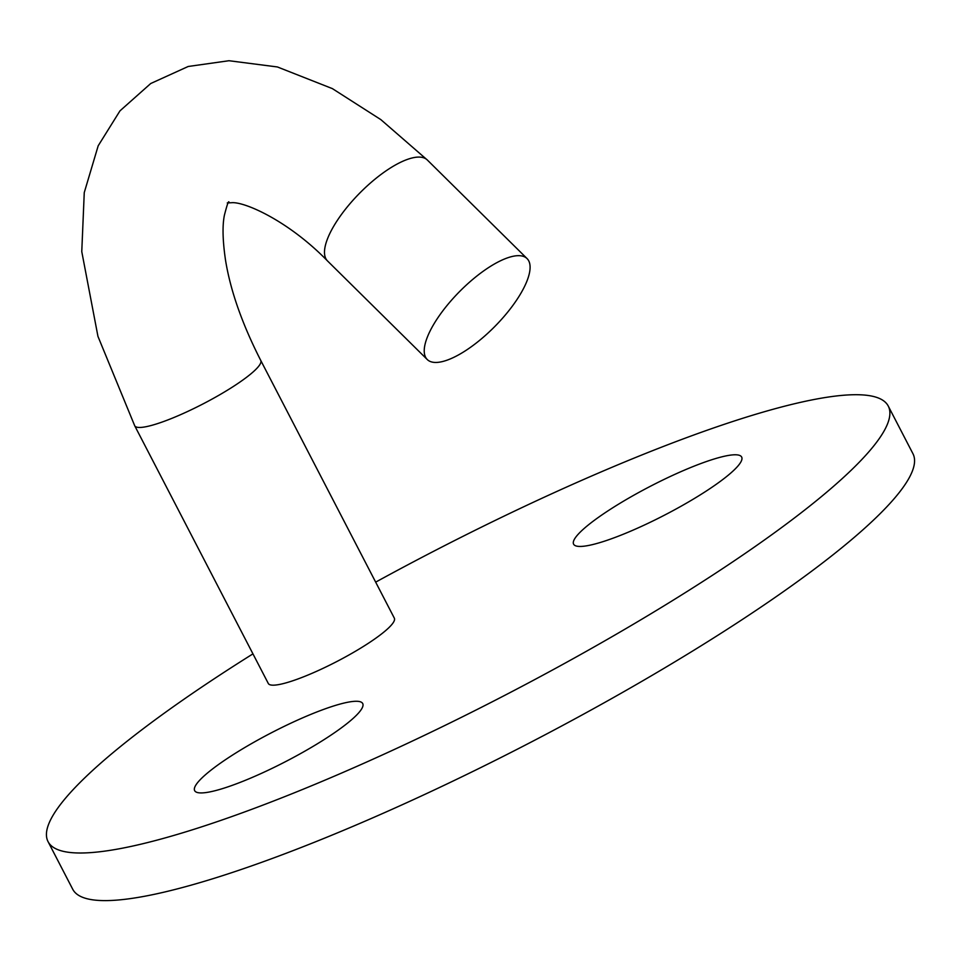 <?xml version="1.0" encoding="UTF-8"?>
<svg xmlns="http://www.w3.org/2000/svg" width="961" height="961" viewBox="0 0 961 961"><rect width="100%" height="100%" fill="white"/><g stroke="black" fill="none" stroke-linecap="round" stroke-linejoin="round"><path stroke-width="1.44" d="M367.811 643.63A70.982 12.049 -27.4 0 0 394.334 618.151L260.743 360.423A70.982 12.049 152.6 0 1 234.22 385.902A70.982 12.049 152.6 0 1 171.118 418.648A70.982 12.049 152.6 0 1 134.708 425.759L268.299 683.475A70.982 12.049 -27.4 0 0 304.709 676.364A70.982 12.049 -27.4 0 0 367.811 643.63M488.596 267.554A70.982 24.806 -45.3 0 1 527.06 258.581A70.982 24.806 -45.3 0 1 516.802 299.808A70.982 24.806 -45.3 0 1 465.737 350.561A70.982 24.806 -45.3 0 1 427.273 359.546A70.982 24.806 -45.3 0 1 437.519 318.307A70.982 24.806 -45.3 0 1 488.596 267.554M327.341 737.519A94.634 16.061 152.6 0 1 197.197 792.465A94.634 16.061 152.6 0 1 230.039 756.679A94.634 16.061 152.6 0 1 320.65 710.503A94.634 16.061 152.6 0 1 362.729 706.659A94.634 16.061 152.6 0 1 327.341 737.519M706.287 491.035A94.634 16.061 152.6 0 1 576.144 545.98A94.634 16.061 152.6 0 1 608.974 510.207A94.634 16.061 152.6 0 1 699.584 464.019A94.634 16.061 152.6 0 1 741.676 460.175A94.634 16.061 152.6 0 1 706.287 491.035M252.959 653.864A473.196 80.316 -27.4 0 0 224.886 671.775A473.196 80.316 -27.4 0 0 48.05 841.62A473.196 80.316 -27.4 0 0 290.787 794.23A473.196 80.316 -27.4 0 0 711.428 575.939A473.196 80.316 -27.4 0 0 888.276 406.095A473.196 80.316 -27.4 0 0 375.667 582.138M48.05 841.62L72.724 889.237A473.196 80.316 -27.4 0 0 315.46 841.836A473.196 80.316 -27.4 0 0 736.114 623.557A473.196 80.316 -27.4 0 0 912.95 453.712L888.276 406.095M227.252 202.963L231.745 202.711C244.587 201.594 288.504 220.826 327.533 260.96A70.982 24.806 -45.3 0 1 337.779 219.733A70.982 24.806 -45.3 0 1 388.857 168.968A70.982 24.806 -45.3 0 1 427.321 159.994L527.06 258.581M260.743 360.423C242.172 324.001 230.424 290.558 225.511 260.095C222.664 240.682 222.291 225.751 224.381 215.3C226.88 205.534 228.382 201.053 228.922 201.882M134.708 425.759L97.95 336.374L81.769 251.626L84.256 192.596L98.19 145.784L119.969 110.863L150.733 83.511L188.212 66.477L228.97 60.723L277.405 66.958L332.374 88.616L380.856 119.632L427.321 159.994M327.533 260.96L427.273 359.546"/></g></svg>
